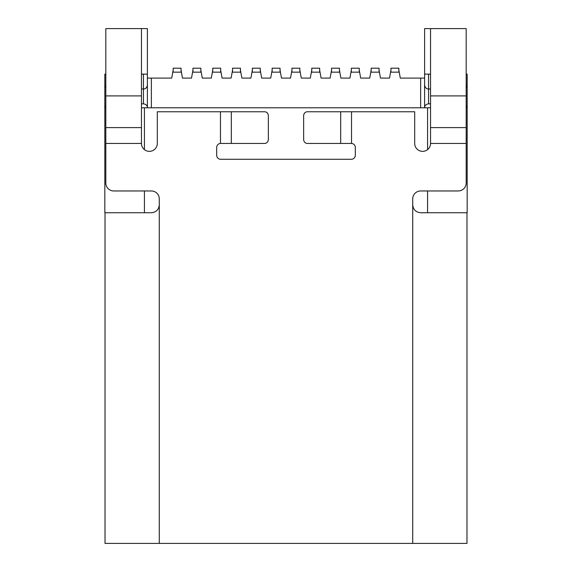 <?xml version="1.0" encoding="UTF-8"?>
<svg xmlns="http://www.w3.org/2000/svg" width="572" height="572" viewBox="0 0 572 572"><rect width="100%" height="100%" fill="white"/><g stroke="black" fill="none" stroke-linecap="round" stroke-linejoin="round"><path stroke-width="0.86" d="M466.974 212.741L466.974 543.4L105.026 543.4L105.026 212.741M424.603 74.138L428.557 74.138L428.557 88.989C426.383 88.982 425.06 87.659 424.603 85.028L424.603 28.6L466.18 28.6L466.18 127.599L430.537 127.599L430.537 143.443A7.922 7.922 0 0 1 422.622 151.358A7.922 7.922 0 0 1 414.7 143.443L414.7 111.762L307.378 111.762A3.961 3.718 -90 0 0 303.653 115.723L303.653 139.482A3.961 3.718 -90 0 0 307.378 143.443L351.53 143.443A3.961 3.961 0 0 1 355.298 147.397L355.298 155.319A3.961 3.961 0 0 1 351.337 159.281L220.663 159.281A3.961 3.961 0 0 1 216.702 155.319L216.702 147.397A3.961 3.961 0 0 1 220.47 143.443L264.622 143.443A3.961 3.718 90 0 0 268.347 139.482L268.347 115.723A3.961 3.718 90 0 0 264.622 111.762L157.3 111.762L157.3 143.443A7.922 7.922 0 0 1 149.378 151.358A7.922 7.922 0 0 1 141.463 143.443L141.463 127.599L105.82 127.599L105.82 183.04A7.922 7.922 0 0 0 113.742 190.962L151.358 190.962A7.922 7.922 0 0 1 159.281 198.877L159.281 204.819C158.809 209.631 156.17 212.269 151.358 212.741L104.833 212.741L104.833 107.801L105.82 107.801M412.719 543.4L412.719 204.819C413.191 209.631 415.83 212.269 420.642 212.741L467.167 212.741L467.167 107.801L466.18 107.801M430.537 107.801L141.463 107.801M141.463 88.989L143.443 88.989C145.617 88.982 146.94 87.659 147.397 85.028L147.397 107.801C147.39 105.555 146.067 104.233 143.443 103.839L141.463 103.839M105.82 105.184L104.833 107.801L104.833 78.099M104.833 212.741L104.833 107.801M105.82 74.138L104.833 74.138L104.833 85.028L105.82 87.652M412.719 204.819L412.719 198.877A7.922 7.922 0 0 1 420.642 190.962L458.258 190.962A7.922 7.922 0 0 0 466.18 183.04L466.18 143.443L430.537 143.443M430.537 28.6L430.537 127.599L466.18 127.599L466.18 143.443M141.463 28.6L105.82 28.6L105.82 127.599L141.463 127.599L141.463 28.6L147.397 28.6L147.397 85.028M466.18 74.138L467.167 74.138L467.167 107.801L466.18 105.184M467.167 78.099L467.167 85.028L466.18 87.652M467.167 212.741L467.167 107.801M430.537 103.839L428.557 103.839C425.933 104.233 424.61 105.555 424.603 107.801L424.603 85.028M398.863 70.177L400.286 78.099L424.603 78.099M379.057 70.177L380.487 78.099L389.518 78.099L390.941 70.177M147.397 78.099L171.714 78.099L173.137 70.177M181.059 70.177L182.482 78.099L191.513 78.099L192.943 70.177M200.858 70.177L202.288 78.099L211.311 78.099L212.741 70.177M220.663 70.177L222.086 78.099L231.117 78.099L232.539 70.177M240.462 70.177L241.885 78.099L250.915 78.099L252.338 70.177M260.26 70.177L261.683 78.099L270.713 78.099L272.143 70.177M280.058 70.177L281.488 78.099L290.512 78.099L291.942 70.177M299.857 70.177L301.287 78.099L310.317 78.099L311.74 70.177M319.662 70.177L321.085 78.099L330.115 78.099L331.538 70.177M339.461 70.177L340.883 78.099L349.914 78.099L351.337 70.177M359.259 70.177L360.689 78.099L369.712 78.099L371.142 70.177M428.557 103.839L428.557 88.989L430.537 88.989M428.557 74.138L430.537 74.138M141.463 74.138L147.397 74.138M398.863 72.158L398.863 68.197L390.941 68.197L390.941 72.158L398.863 72.158M379.057 72.158L379.057 68.197L371.142 68.197L371.142 72.158L379.057 72.158M359.259 72.158L359.259 68.197L351.337 68.197L351.337 72.158L359.259 72.158M339.461 72.158L339.461 68.197L331.538 68.197L331.538 72.158L339.461 72.158M319.662 72.158L319.662 68.197L311.74 68.197L311.74 72.158L319.662 72.158M299.857 72.158L299.857 68.197L291.942 68.197L291.942 72.158L299.857 72.158M280.058 72.158L280.058 68.197L272.143 68.197L272.143 72.158L280.058 72.158M260.26 72.158L260.26 68.197L252.338 68.197L252.338 72.158L260.26 72.158M240.462 72.158L240.462 68.197L232.539 68.197L232.539 72.158L240.462 72.158M220.663 72.158L220.663 68.197L212.741 68.197L212.741 72.158L220.663 72.158M200.858 72.158L200.858 68.197L192.943 68.197L192.943 72.158L200.858 72.158M181.059 72.158L181.059 68.197L173.137 68.197L173.137 72.158L181.059 72.158M159.281 204.819L159.281 543.4M143.443 74.138L143.443 103.839M144.43 212.741L144.43 190.962M144.43 149.621L144.43 107.801M427.57 212.741L427.57 190.962M427.57 149.621L427.57 107.801M340.69 111.762L340.69 143.443M351.53 111.762L351.53 143.443M105.82 143.443L141.463 143.443M220.47 111.762L220.47 143.443M466.18 95.917L430.537 95.917M231.31 111.762L231.31 143.443M420.642 107.801L420.642 78.099M151.358 107.801L151.358 78.099M105.82 95.917L141.463 95.917"/></g></svg>

